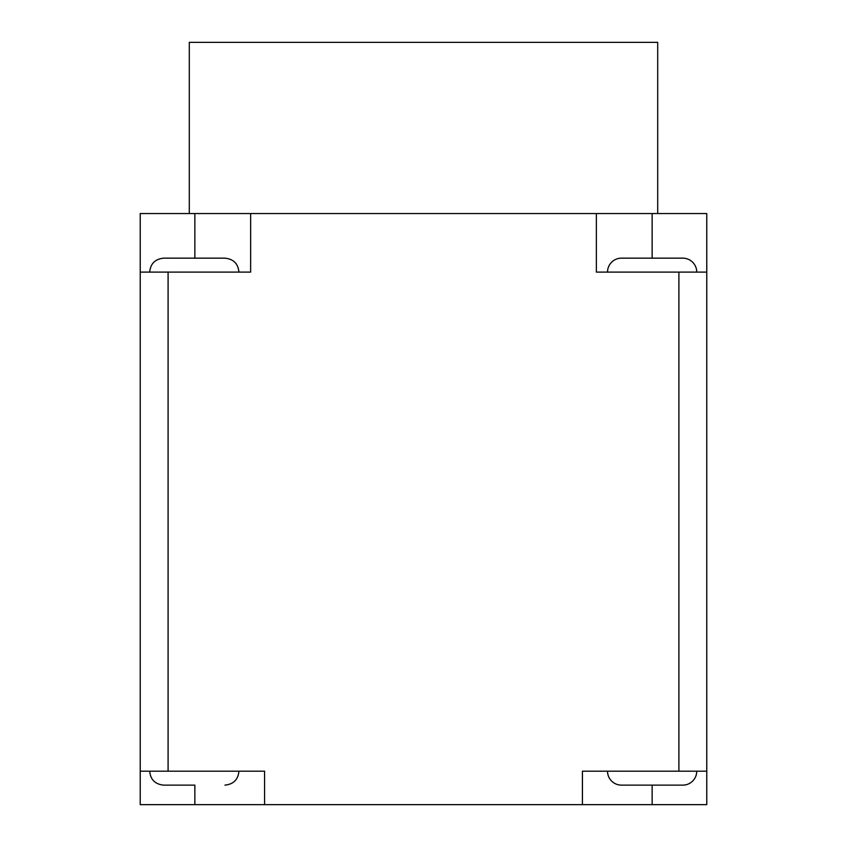 <?xml version="1.0" encoding="UTF-8"?>
<svg xmlns="http://www.w3.org/2000/svg" width="847" height="847" viewBox="0 0 847 847"><rect width="100%" height="100%" fill="white"/><g stroke="black" fill="none" stroke-linecap="round" stroke-linejoin="round"><path stroke-width="1.27" d="M678.902 272.099L596.373 272.099L596.373 213.55L250.627 213.55L250.627 272.099L168.098 272.099L168.098 771.194L264.571 771.194L264.571 804.65L706.779 804.65L706.779 771.194L678.902 771.194L678.902 272.099L706.779 272.099L706.779 394.776M678.902 771.194L582.429 771.194L582.429 804.65M140.221 394.776L140.221 804.65L264.571 804.65M168.098 272.099L140.221 272.099L140.221 771.194L168.098 771.194M140.221 272.099L140.221 213.55L250.627 213.55M652.137 258.155L652.137 213.55L596.373 213.55M652.137 213.55L706.779 213.55L706.779 771.194M657.706 213.55L657.706 42.35L189.294 42.35L189.294 213.55M238.918 272.099C238.166 263.713 233.528 259.066 224.974 258.155L163.64 258.155C155.096 259.066 150.448 263.713 149.697 272.099M682.809 785.137L621.465 785.137L682.809 785.137A13.944 13.944 0 0 0 696.742 771.194M607.521 771.194A13.944 13.944 0 0 0 621.465 785.137M194.312 785.137L163.64 785.137C155.096 784.227 150.448 779.579 149.697 771.194M696.742 272.099A13.944 13.944 0 0 0 682.809 258.155L621.465 258.155A13.944 13.944 0 0 0 607.521 272.099M194.863 258.155L194.863 213.55M194.863 804.65L194.863 785.137M652.137 785.137L652.137 804.65M238.918 771.194C238.166 779.579 233.528 784.227 224.974 785.137"/></g></svg>
